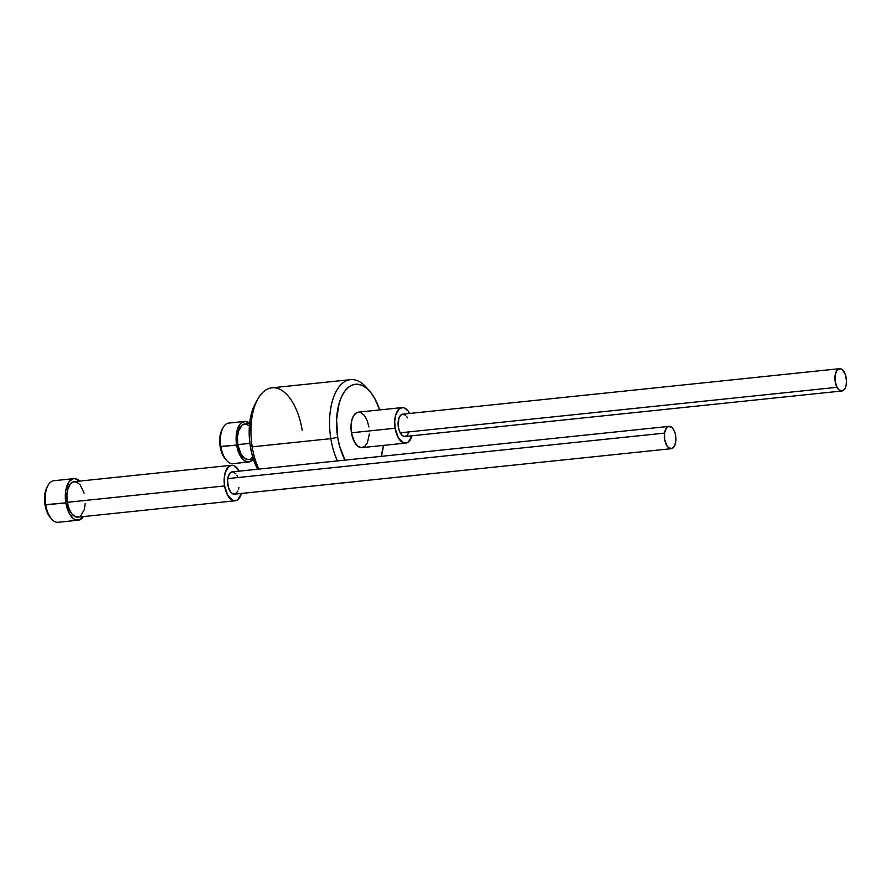 <?xml version="1.0" encoding="UTF-8"?>
<svg xmlns="http://www.w3.org/2000/svg" width="891" height="891" viewBox="0 0 891 891"><rect width="100%" height="100%" fill="white"/><g stroke="black" fill="none" stroke-linecap="round" stroke-linejoin="round"><path stroke-width="1.34" d="M244.49 421.432L228.764 423.08A20.393 10.347 84.1 0 0 220.89 446.681A20.393 10.347 -95.9 0 1 223.106 427.602L222.137 429.362A18.355 9.311 84.1 0 0 220.133 446.525L236.616 445.043A20.393 10.347 -95.9 0 1 244.49 421.432A20.393 10.347 -95.9 0 1 249.636 423.37L245.37 421.421L241.472 422.713L239.779 424.484L236.494 433.349L236.616 445.043L220.89 446.681A20.393 10.347 84.1 0 0 232.996 463.632L248.723 461.995A20.393 10.347 -95.9 0 1 236.616 445.043L238.61 452.45L243.755 460.224L247.843 462.017L251.741 460.714L253.423 458.954M257.755 399.146L255.327 403.534A45.875 23.289 84.1 0 0 250.326 446.458L252.198 446.837A50.976 25.872 -95.9 0 1 257.755 399.146A50.976 25.872 -95.9 0 1 302.172 430.23M369.988 391.595L366.702 387.797A50.976 25.872 84.1 0 0 338.324 387.852A50.976 25.872 84.1 0 0 330.828 438.65L337.7 437.358A45.875 23.289 -95.9 0 1 344.438 391.639A45.875 23.289 -95.9 0 1 369.988 391.595A45.875 23.289 -95.9 0 1 379.666 409.916L374.821 398.622L370.923 392.731L366.602 388.253L362.047 385.38L357.414 384.221L352.881 384.812L348.637 387.14L344.828 391.104L341.621 396.562L339.115 403.3L336.609 419.538L337.7 437.358L339.549 446.012L344.984 460.124A45.875 23.289 -95.9 0 1 337.7 437.358L330.828 438.65A50.976 25.872 -95.9 0 1 350.531 379.644A50.976 25.872 -95.9 0 1 368.362 389.846M249.636 423.47L244.758 423.971A17.842 9.055 84.1 0 0 237.864 444.62L249.881 443.373L237.864 444.62A17.842 9.055 84.1 0 0 248.455 459.466L253.322 458.954M402.019 407.588L358.338 412.143A17.842 9.055 84.1 0 0 351.433 432.792L395.125 428.248A17.842 9.055 -95.9 0 1 402.019 407.588A17.842 9.055 -95.9 0 1 409.704 413.457L408.045 410.885L404.592 408.033L402.788 407.577L399.38 408.713L395.671 414.994L394.702 421.309L395.125 428.248L351.433 432.792L351.021 425.865L351.99 419.55L354.217 414.805L357.347 412.355L360.911 412.578L364.352 415.44L367.17 420.496L368.93 426.978M350.531 379.644L271.9 387.83A50.976 25.872 84.1 0 0 252.198 446.837L330.828 438.65L252.198 446.837A50.976 25.872 84.1 0 0 258.802 469.1A50.976 25.872 -95.9 0 1 252.198 446.837L250.326 446.458L252.186 455.112L257.622 469.223A45.875 23.289 84.1 0 1 250.326 446.458L249.335 437.526L250.059 420.162L251.752 412.399L255.405 403.4M281.389 489.304A50.976 25.872 84.1 0 0 282.469 489.226L361.089 481.04A50.976 25.872 -95.9 0 1 360.02 481.107A50.976 25.872 84.1 0 0 362.158 480.884A50.976 25.872 -95.9 0 1 361.089 481.04M337.433 460.914A50.976 25.872 -95.9 0 1 330.828 438.65A50.976 25.872 84.1 0 0 337.433 460.914M381.248 456.47L383.364 445.411A45.875 23.289 -95.9 0 1 381.281 456.348M369.353 433.906L367.404 442.849L364.675 446.514L361.256 447.65L357.681 446.079L354.484 442.047L351.433 432.792A17.842 9.055 84.1 0 0 362.036 447.627L405.717 443.083A17.842 9.055 -95.9 0 1 395.125 428.248L398.177 437.492L403.144 442.649L406.708 442.872L408.356 441.958L412.054 435.677M412.032 435.766A17.842 9.055 -95.9 0 1 405.717 443.083M253.356 459.043A20.393 10.347 -95.9 0 1 248.723 461.995M225.245 458.887L221.937 453.196L219.743 442.95L220.032 436.011L222.171 429.306M249.413 425.798L245.526 423.96L242.118 425.096L238.409 431.378L237.44 437.693L237.864 444.62L240.915 453.875L244.112 457.907L247.687 459.478L249.447 459.244M251.095 458.342L252.632 456.715M226.526 460.369A20.393 10.347 -95.9 0 1 220.89 446.681L220.133 446.525A18.355 9.311 84.1 0 0 225.211 458.854L226.526 460.369M73.92 478.623L53.816 480.717A20.894 10.603 84.1 0 0 45.742 504.907A20.894 10.603 -95.9 0 1 48.025 485.35L47.056 487.11A18.856 9.567 84.1 0 0 44.995 504.752L65.834 502.814A20.894 10.603 -95.9 0 1 73.92 478.623A20.894 10.603 -95.9 0 1 79.722 481.095L74.822 478.601L72.75 478.868L69.086 481.741L65.711 490.83L65.834 502.814L45.742 504.907A20.894 10.603 84.1 0 0 58.149 522.293L78.241 520.199A20.894 10.603 -95.9 0 1 65.834 502.814L69.409 513.65L73.151 518.373L75.234 519.687L79.41 519.943L83.42 516.58A20.894 10.603 -95.9 0 1 78.241 520.199M231.493 465.28L74.231 481.663A17.842 9.055 84.1 0 0 67.337 502.312L224.599 485.94A17.842 9.055 -95.9 0 1 231.493 465.28A17.842 9.055 -95.9 0 1 239.189 471.15L234.066 465.726L232.261 465.269L228.853 466.405L225.145 472.687L224.176 479.002L224.599 485.94L67.337 502.312L66.914 495.385L67.894 489.07L70.111 484.325L73.24 481.875L76.804 482.098L80.257 484.96L84.099 493.135M85.246 503.426L84.277 509.752L80.569 516.034M78.92 516.936L75.356 516.713L71.904 513.862L69.086 508.806L67.337 502.312A17.842 9.055 84.1 0 0 77.929 517.159L235.191 500.775A17.842 9.055 -95.9 0 1 224.599 485.94L227.651 495.184L232.618 500.341L236.182 500.564L237.83 499.651L241.528 493.369M47.078 487.054L44.884 493.948L44.583 501.087L46.844 511.612L50.241 517.459A18.856 9.567 84.1 0 1 44.995 504.752L45.742 504.907A20.894 10.603 -95.9 0 0 51.522 518.941L50.208 517.426M241.506 493.458A17.842 9.055 -95.9 0 1 235.191 500.775M839.534 368.685L402.699 414.181A11.215 5.691 84.1 0 0 398.255 421.064A11.215 5.691 84.1 0 0 400.193 432.803L837.028 387.307A11.215 5.691 -95.9 0 1 835.09 375.556A11.215 5.691 -95.9 0 1 839.534 368.685A11.215 5.691 -95.9 0 1 844.367 372.371A11.215 5.691 -95.9 0 1 846.305 384.11A11.215 5.691 -95.9 0 1 841.861 390.993A11.215 5.691 -95.9 0 1 837.028 387.307L400.193 432.803A11.215 5.691 84.1 0 0 405.026 436.49L841.861 390.993M837.028 387.307L839.01 389.913L842.363 390.893L845.158 388.142L846.227 384.656L846.45 380.424L845.169 374.131L842.385 369.754L840.135 368.685L837.039 370.233L835.168 375.022L835.168 381.437L837.028 387.307M407.543 417.868L406.597 416.387M405.55 415.262L403.311 414.181M402.197 414.282L400.204 415.729L398.767 418.647L398.333 426.934L399.391 431.044L402.175 435.421L404.425 436.49L406.586 435.866M407.521 434.942L408.958 432.024M669.007 426.377L232.183 471.874A11.215 5.691 84.1 0 0 227.751 478.601L664.586 433.104A11.215 5.691 -95.9 0 1 669.007 426.377A11.215 5.691 -95.9 0 1 675.757 441.958A11.215 5.691 -95.9 0 1 671.335 448.685A11.215 5.691 -95.9 0 1 664.586 433.104L227.751 478.601A11.215 5.691 84.1 0 0 234.5 494.182L671.335 448.685M664.586 433.104L664.708 439.541L666.668 445.311L668.696 447.783L672.048 448.518L674.777 445.545L675.946 439.864L675.166 433.405L673.674 429.752L671.647 427.268L668.295 426.544L666.345 428.148L664.586 433.104M237.674 476.963L236.839 475.248M235.881 473.834L233.698 472.107M232.562 471.862L230.435 472.642L228.152 476.685L227.573 480.683L228.352 487.154L230.802 492.222L232.985 493.948L235.224 494.015L237.942 491.041M238.532 489.371L238.933 487.455"/></g></svg>

